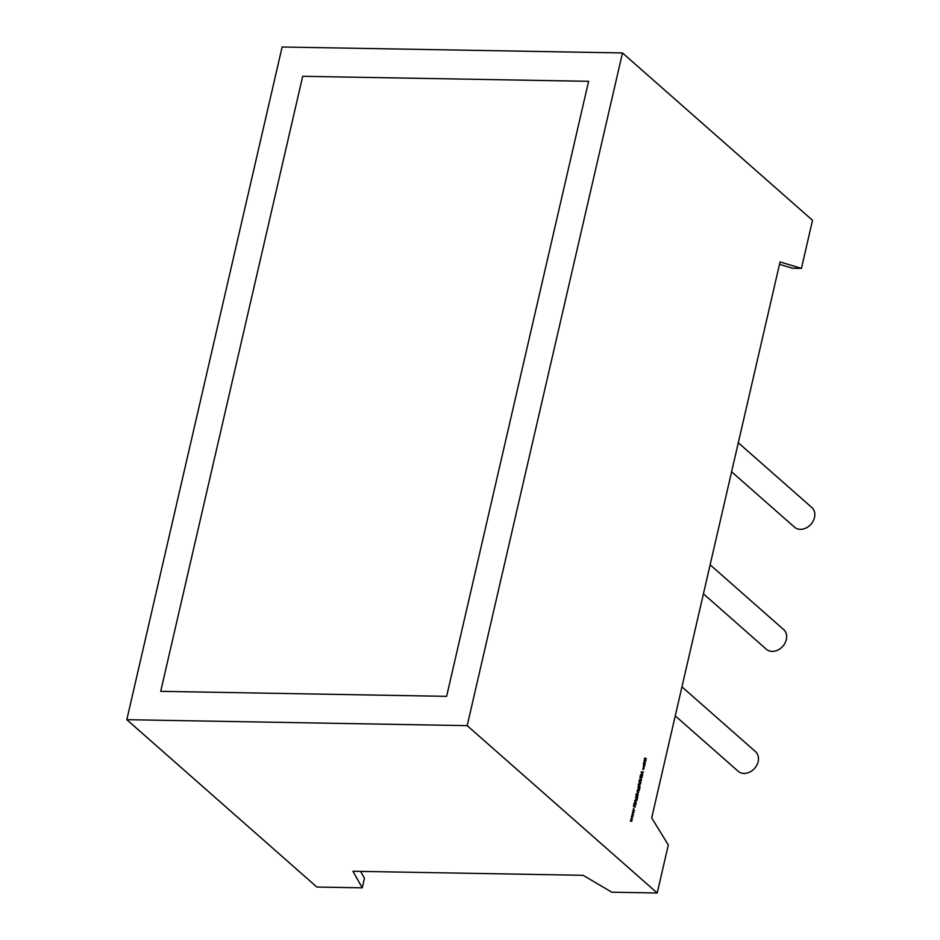 <?xml version="1.0" encoding="UTF-8"?>
<svg xmlns="http://www.w3.org/2000/svg" width="940" height="940" viewBox="0 0 940 940"><rect width="100%" height="100%" fill="white"/><g stroke="black" fill="none" stroke-linecap="round" stroke-linejoin="round"><path stroke-width="1.41" d="M160.705 691.335L446.618 696.34L588.605 81.31L446.618 696.34L160.705 691.335L302.692 76.305L588.605 81.31L302.692 76.305L160.705 691.335M675.249 715.869L738.135 771.246A13.101 10.446 -48.6 0 0 744.022 773.432A13.101 10.446 -48.6 0 0 756.829 765.136A13.101 10.446 -48.6 0 0 755.455 751.589L681.947 686.846M703.425 593.822L766.312 649.211A13.101 10.446 -48.6 0 0 772.198 651.385A13.101 10.446 -48.6 0 0 785.006 643.089A13.101 10.446 -48.6 0 0 783.631 629.542L710.123 564.799M731.602 471.774L794.488 527.164A13.101 10.446 -48.6 0 0 800.375 529.337A13.101 10.446 -48.6 0 0 813.182 521.042A13.101 10.446 -48.6 0 0 811.808 507.494L738.3 442.764M643.971 765.9L643.583 763.809L644.64 762.986L645.016 765.078L644.276 766.03M641.738 775.9L642.255 777.157L641.573 777.956L641.914 775.947L640.493 776.71L640.258 775.371L640.822 774.63L640.563 776.358L641.996 775.606L641.174 775.97M641.914 775.947L640.375 776.745M640.281 776.358L641.233 776.346M639.376 782.139L638.93 781.152L639.682 780.811L640.88 782.867L639.376 782.139M638.119 787.462L638.483 786.028L639.987 787.473L639.306 790.199L639.588 787.426L638.495 789.541L638.119 787.462M637.579 795.851L635.804 794.7L636.697 795.076L636.686 793.689L637.743 792.855L638.119 794.958L637.12 795.839L637.825 796.074M636.251 802.925L634.782 802.043L635.087 800.61L636.732 800.809L635.24 800.821L635.745 802.478M635.087 800.61L636.732 800.809M635.675 800.34L635.041 800.821M633.043 816.825L631.363 816.837L632.644 816.508L631.856 814.71L633.078 814.627L632.361 812.548L633.478 814.945L632.256 815.027L632.573 816.872M622.491 52.957L467.192 725.645L657.225 893L668.317 844.954L651.69 817.918L780.047 261.931L801.432 268.37L812.524 220.312L622.491 52.957L282.118 47L126.818 719.688L316.851 887.043L362.229 887.83L364.45 878.218L360.631 871.404M632.033 821.161L630.364 821.172L631.645 820.843L630.869 818.987L632.08 818.963L631.351 816.884L632.467 819.281L631.245 819.363L631.574 821.207M634.042 812.489L632.373 812.489L633.642 812.172L632.867 810.315L634.077 810.292L633.36 808.212L634.477 810.609L633.255 810.691L633.572 812.536M635.275 807.119L633.302 805.78L634.101 806.073L633.866 803.348L634.277 805.98L635.804 804.875L634.359 806.309L634.817 807.119M635.981 804.111L634.512 803.207M635.816 797.425L636.18 795.98L637.684 797.437L637.003 800.152L637.297 797.379L636.192 799.505L635.816 797.425M638.648 792.526L637.179 791.644L637.508 790.34L638.178 792.115M639.024 790.904L637.555 790M640.128 786.122L638.096 784.747L639 785.123L638.965 783.807L639.905 783.373L640.622 783.995L639.118 784.019L639.623 785.675M638.965 783.807L640.622 783.995M639.564 783.537L638.918 784.019M640.892 780.964L639.329 779.671L640.81 780.529L641.374 779.965L639.905 777.204L641.573 780.118L640.892 780.964L641.327 780.106M639.341 779.648L640.352 780.517L641.374 779.965M642.572 775.524L641.104 771.975L643.418 771.881L642.584 772.281L642.572 775.524M643.172 769.355L643.43 766.135L643.242 768.991L644.229 766.84L643.465 769.484M642.925 768.991L644.076 768.274M645.568 762.563L644.1 761.682L644.817 758.427L646.45 758.721L644.981 758.639L646.015 760.636L644.534 760.566L644.981 762.046M644.382 760.354L644.781 759.755M644.817 758.427L646.45 758.721M645.616 758.404L644.781 758.639M645.228 760.366L644.335 760.554M801.432 268.37L792.35 268.205L779.495 264.34M657.225 893L611.834 892.201L583.106 875.305L352.958 871.263L362.229 887.83M467.192 725.645L126.818 719.688M630.446 820.808L631.645 820.843M631.88 818.975L632.467 819.281M631.997 819.339L630.999 819.351M631.445 816.472L632.644 816.508M632.879 814.627L633.478 814.945M633.008 815.004L632.256 815.027M632.456 812.136L633.642 812.172M633.877 810.292L634.477 810.609M634.007 810.668L633.255 810.691M633.302 805.768L634.101 806.073M635.24 805.322L634.359 806.309M633.913 806.297L634.829 807.107M634.629 800.598L635.569 800.175M635.381 802.102L634.782 800.809L635.511 800.34M636.11 796.309L637.226 797.425M636.78 798.671L635.745 799.493M635.828 799.153L636.603 798.495L635.828 799.153M636.333 796.932L635.546 797.531L636.333 796.932M636.791 796.932L635.992 797.543L636.286 799.164L637.061 798.507L636.791 796.932L635.793 797.543M635.957 799.153L637.061 798.507M635.804 794.688L636.697 795.076M637.661 794.958L637.12 795.839M636.439 795.064L637.943 794.817L637.661 793.195L636.85 793.842L637.132 795.463L637.943 794.817M637.202 793.195L636.392 793.83L637.202 793.195M636.65 793.842L637.661 793.195M637.097 790.798L637.72 791.633M638.401 786.357L639.529 787.473M639.071 788.719L638.037 789.541M638.131 789.201L638.906 788.543L638.131 789.201M638.636 786.968L637.837 787.579L638.636 786.968M639.082 786.98L638.295 787.591L638.577 789.212L639.365 788.554L639.082 786.98L638.096 787.579M638.248 789.201L639.365 788.554M638.107 784.724L639 785.123M638.507 783.795L639.459 783.373M639.27 785.3L638.659 784.007L639.4 783.525M638.93 781.128L639.564 781.305M639.282 781.445L640.962 782.527M639.823 777.533L640.798 778.402M641.115 780.106L640.445 780.952M641.797 777.145L641.115 777.956M641.82 773.667L642.349 772.292L641.468 772.327L642.032 773.667M642.349 772.292L641.468 772.327M642.784 768.991L643.618 768.274L642.784 768.991M643.783 768.427L642.725 769.343M643.595 762.928L644.182 762.986M644.558 765.066L643.512 765.889M643.595 765.548L644.394 764.913L643.595 765.548M644.1 763.327L643.301 763.95L644.1 763.327M644.558 763.339L643.747 763.962L644.041 765.559L644.84 764.925L644.558 763.339L643.548 763.95M643.712 765.548L644.84 764.925M644.37 758.416L645.251 758.051M645.169 758.392L644.523 758.627L645.016 760.155L646.015 760.636M644.769 760.354L644.076 760.554L644.523 762.046"/></g></svg>
